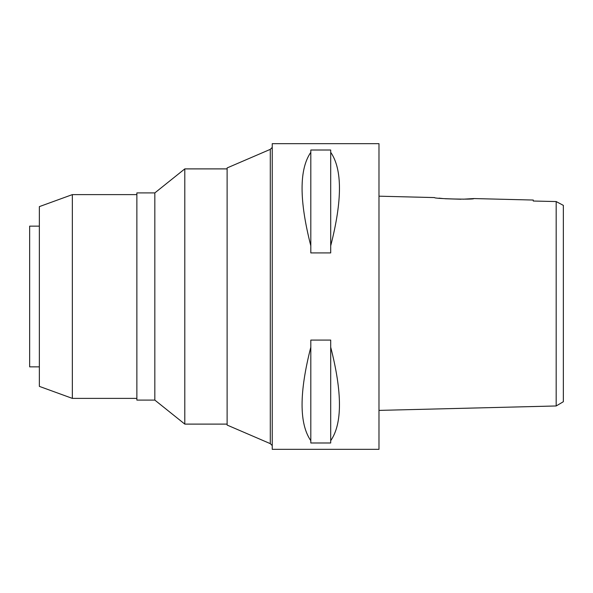 <?xml version="1.0" encoding="UTF-8"?>
<svg xmlns="http://www.w3.org/2000/svg" width="593" height="593" viewBox="0 0 593 593"><rect width="100%" height="100%" fill="white"/><g stroke="black" fill="none" stroke-linecap="round" stroke-linejoin="round"><path stroke-width="0.89" d="M558.673 202.895L556.175 201.553L556.175 405.968L563.35 401.72L563.35 205.378L556.175 201.553L533.27 201.027L533.27 200.049L473.837 198.559L463.059 199.196M563.35 372.745L563.35 220.255M555.656 201.538L555.137 201.531M549.578 201.405L533.27 201.027L533.27 200.049M556.175 209.588L556.175 212.012M473.837 198.559C474.904 199.841 433.246 198.766 434.536 197.58L378.979 196.187M461.006 199.241L445.195 198.744M442.563 198.514L439.02 198.144M556.175 405.968L378.979 410.393M378.979 449.331L378.979 143.669L272.239 143.669L272.239 449.331L378.979 449.331M330.709 245.806L330.709 252.922L310.814 252.922L310.814 245.806C299.154 200.36 299.154 169.198 310.814 152.319L310.814 150.014L330.709 150.014L330.709 152.319C342.369 169.198 342.369 200.36 330.709 245.806L330.709 152.319M330.709 440.681L330.709 442.986L310.814 442.986L310.814 440.681C299.154 423.802 299.154 392.64 310.814 347.194L310.814 340.078L330.709 340.078L330.709 347.194C342.369 392.64 342.369 423.802 330.709 440.681L330.709 347.194M272.239 147.412L270.297 149.354L270.297 443.646L227.119 425.07L227.119 167.93L270.297 149.354M272.239 445.588L270.297 443.646M227.119 168.894L184.801 168.894L184.801 424.106L154.825 400.09L154.825 192.91L136.872 192.91L136.872 400.09L154.825 400.09M227.119 424.106L184.801 424.106M184.801 168.894L154.825 192.91M136.872 194.615L72.346 194.615L72.346 398.385L39.353 386.377L39.353 206.623L72.346 194.615M136.872 398.385L72.346 398.385M39.353 226.148L29.65 226.148L29.65 366.852L39.353 366.852M310.814 152.319L310.814 245.806M310.814 347.194L310.814 440.681"/></g></svg>
